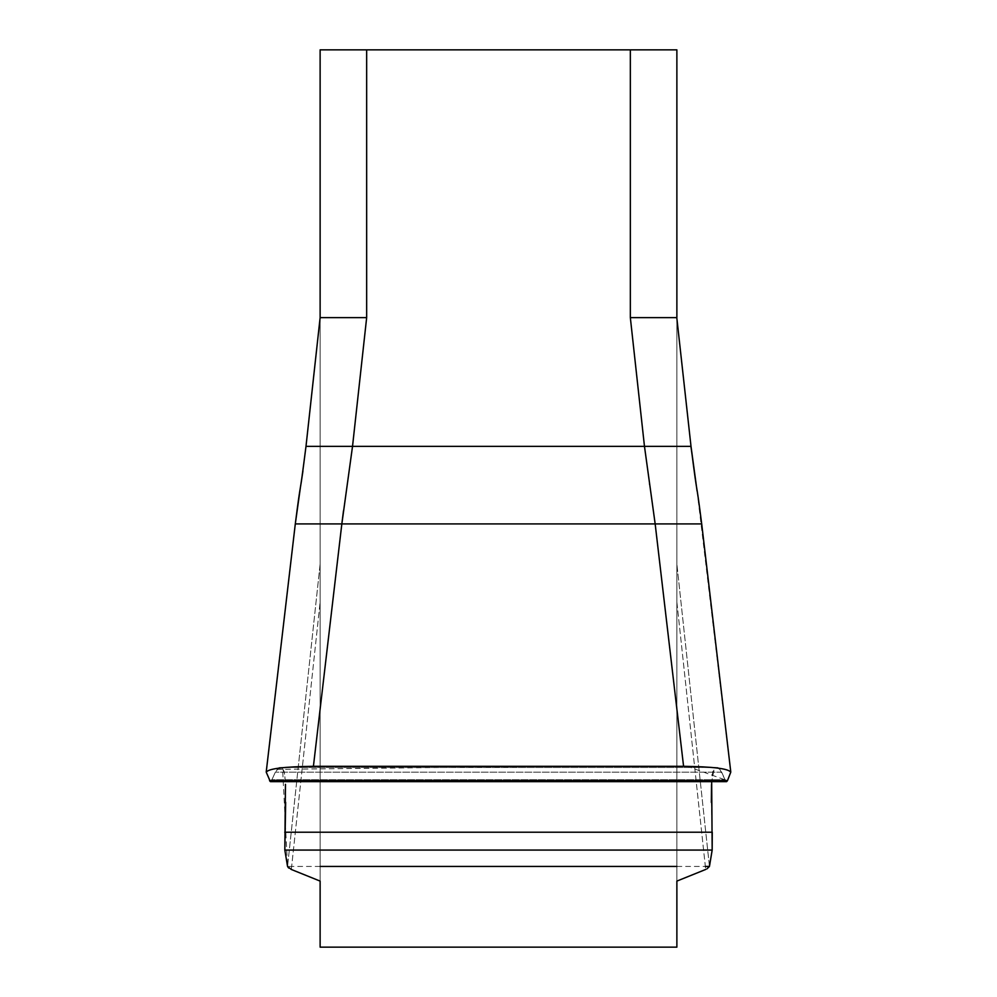 <?xml version="1.0" encoding="UTF-8"?>
<svg xmlns="http://www.w3.org/2000/svg" width="997" height="997" viewBox="0 0 997 997"><rect width="100%" height="100%" fill="white"/><g stroke="black" fill="none" stroke-linecap="round" stroke-linejoin="round"><path stroke-width="0.75" stroke-dasharray="4.99 3.74" d="M320.124 881.099L320.124 318.417L320.124 947.15L676.876 947.15L676.876 318.417L676.876 881.099M630.341 49.85L630.341 317.632L676.876 317.632L676.876 49.85L320.124 49.85L320.124 318.417L306.079 446.369L320.124 318.417M691.008 446.369L676.876 318.417M291.323 869.471L320.124 602.126L291.323 869.471L289.454 868.574M320.124 564.078L287.547 866.43L320.124 564.078M709.453 866.43L676.876 564.078L709.453 866.43L706.885 868.935M676.876 602.126L705.677 869.471L676.876 602.126M697.065 490.935L730.726 772.276L701.614 523.923L690.921 446.369L352.527 446.369L366.659 317.632L366.659 49.85M711.534 784.44L712.369 773.984L714.999 767.478L717.84 767.478L721.654 772.189L725.106 779.741L727.449 780.701L725.106 779.741L721.654 772.189L717.84 767.478L714.999 767.478L712.755 771.778L711.671 781.636L714.4 767.702M271.894 779.741L269.551 780.701L271.894 779.741L275.346 772.189L271.894 779.741L725.106 779.741L271.894 779.741M320.124 866.43L287.547 866.43L282.525 767.653L271.346 769.435L545.259 766.307L687.332 766.319L727.449 780.701L730.726 772.276C728.882 768.675 713.167 766.681 683.581 766.307L313.419 766.307L341.834 523.923L295.386 523.923L266.274 772.276L295.386 523.923L306.079 446.369L352.527 446.369L343.504 510.738M285.329 781.636L284.631 773.984L282.001 767.478L279.16 767.478L275.346 772.189L279.16 767.478L282.001 767.478L284.245 771.778L285.329 781.636M288.632 868.001L289.379 868.524M313.419 766.307C283.883 766.681 268.168 768.662 266.274 772.276L269.551 780.701L727.449 780.701M285.466 784.327L285.665 802.398M295.386 523.923L296.47 515.175M296.757 512.957L298.028 503.747M298.078 503.41L299.187 495.821M299.524 493.627L301.069 483.433M302.951 470.858L306.079 446.369M284.743 832.221L712.257 832.221L711.335 802.398M701.614 523.923L655.166 523.923L683.581 766.307M649.67 484.716L655.166 523.923L341.834 523.923M300.67 485.527L305.992 446.369L320.124 317.632L366.659 317.632M630.341 317.632L644.473 446.369L649.496 483.545M717.84 767.478L279.16 767.478L717.84 767.478M714.999 767.478L282.001 767.478L714.999 767.478M676.876 866.43L705.353 866.43M719.311 768.301L725.604 780.701M721.654 772.189L275.346 772.189L721.654 772.189M712.17 850.067L284.83 850.067M730.789 772.027L701.701 523.923L696.33 485.527M266.211 772.027L295.299 523.923M726.489 781.636L270.511 781.636"/><path stroke-width="1.5" d="M320.124 881.099L291.323 869.471L320.124 881.099L320.124 947.15L676.876 947.15L676.876 881.099L705.677 869.471L676.876 881.099M320.124 318.417L320.124 49.85L676.876 49.85L676.876 317.632L630.341 317.632L630.341 49.85M676.876 318.417L691.008 446.369L696.33 485.527M291.323 869.471L287.547 866.43L284.83 850.067L285.466 784.327M705.353 866.43L709.453 866.43L712.17 850.067L711.671 781.636L712.17 850.067L709.453 866.43L706.885 868.935M727.449 780.701L269.551 780.701L270.374 781.623L266.274 772.276C268.118 768.675 283.833 766.681 313.419 766.307L683.581 766.307C713.117 766.681 728.832 768.662 730.726 772.276L727.449 780.701L726.626 781.623L727.449 780.701L725.604 780.701M295.386 523.923L341.834 523.923L313.419 766.307M683.581 766.307L655.166 523.923L701.614 523.923M366.659 49.85L366.659 317.632L352.527 446.369L341.834 523.923L655.166 523.923L644.473 446.369L630.341 317.632M285.665 802.398L284.83 850.067L287.547 866.43L288.632 868.001M296.47 515.175L296.757 512.957M299.187 495.821L299.524 493.627M301.069 483.433L302.951 470.858M697.065 490.935L690.921 446.369L306.079 446.369M709.453 866.43L712.17 850.067L712.257 832.221L284.743 832.221M711.335 802.398L711.534 784.44M366.659 317.632L320.124 317.632L305.992 446.369C298.24 507.535 302.141 470.397 295.299 523.923L266.211 772.027M320.124 866.43L676.876 866.43M714.4 767.702L719.311 768.301M341.834 523.923L343.504 510.738M649.496 483.545L649.67 484.716M284.83 850.067L712.17 850.067M730.789 772.027L701.701 523.923C694.859 470.41 698.76 507.548 691.008 446.369M300.67 485.527L295.299 523.923M270.511 781.636L726.489 781.636"/></g></svg>
